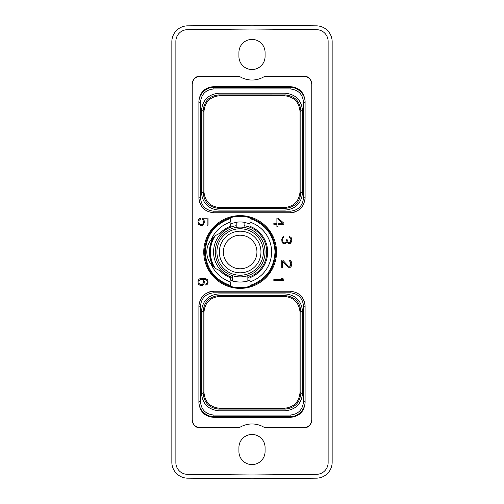 <?xml version="1.0" encoding="UTF-8"?>
<svg xmlns="http://www.w3.org/2000/svg" width="504" height="504" viewBox="0 0 504 504"><rect width="100%" height="100%" fill="white"/><g stroke="black" fill="none" stroke-linecap="round" stroke-linejoin="round"><path stroke-width="0.76" d="M199.685 278.819L198.841 279.437L197.996 281.509L198.211 283.594L198.841 284.628L200.743 285.661L201.789 285.661L203.465 284.634L204.101 283.594L204.315 281.509L203.118 279.027L206.482 279.915L207.176 281.264L207.176 282.587L205.865 284.344L205.865 285.188L207.188 284.413L208.032 282.341L207.818 280.47L207.188 279.437L205.279 278.403L203.767 278.189L199.685 278.819M238.814 427.997L239.425 427.6A23.587 23.587 0 0 1 264.575 427.6L303.755 427.6C308.694 427.19 311.365 424.519 311.774 419.58L311.774 84.42C311.365 79.481 308.694 76.81 303.755 76.4L264.575 76.4A23.587 23.587 0 0 1 239.425 76.4L200.246 76.4C195.306 76.81 192.635 79.481 192.226 84.42L192.226 419.58C192.635 424.519 195.306 427.19 200.246 427.6L239.425 427.6A23.587 23.587 0 0 0 238.814 427.997L200.246 427.997C195.306 427.587 192.635 424.916 192.226 419.977L192.226 84.023C192.635 79.084 195.306 76.413 200.246 76.003L238.814 76.003A23.587 23.587 0 0 0 239.425 76.4L238.814 76.003M199.641 202.425A14.975 14.975 0 0 1 198.904 197.801L198.904 101.606C199.666 92.383 204.656 87.394 213.879 86.631L290.121 86.631C299.344 87.394 304.334 92.383 305.096 101.606L305.096 197.801A14.975 14.975 0 0 1 305.096 197.82M294.752 212.039A14.975 14.975 0 0 1 290.121 212.77L213.879 212.77A14.975 14.975 0 0 1 213.835 212.77M213.412 212.764A14.975 14.975 0 0 1 212.94 212.745M212.474 212.707A14.975 14.975 0 0 1 212.008 212.657M305.09 198.267A14.975 14.975 0 0 1 305.065 198.733M305.027 199.2A14.975 14.975 0 0 1 304.977 199.672M209.248 291.961A14.975 14.975 0 0 1 213.879 291.23L290.121 291.23A14.975 14.975 0 0 1 290.165 291.23M304.359 301.575A14.975 14.975 0 0 1 305.096 306.199L305.096 402.394C304.334 411.617 299.344 416.606 290.121 417.369L213.879 417.369C204.656 416.606 199.666 411.617 198.904 402.394L198.904 306.199A14.975 14.975 0 0 1 198.904 306.18M198.91 305.733A14.975 14.975 0 0 1 198.935 305.267M198.973 304.8A14.975 14.975 0 0 1 199.023 304.328M290.587 291.236A14.975 14.975 0 0 1 291.06 291.255M291.526 291.293A14.975 14.975 0 0 1 291.992 291.344M240.15 288.382A36.383 36.383 0 0 1 203.761 252A36.383 36.383 0 0 1 240.15 215.618A36.383 36.383 0 0 1 276.532 252A36.383 36.383 0 0 1 240.15 288.382M273.848 280.52L283.878 280.52L283.878 279.411L282.429 278.189L281.049 278.189L282.574 279.474L273.848 279.474L273.848 280.52M282.668 260.02L281.749 260.02L281.749 267.485L282.605 267.485L282.605 261.305L288.231 267.277L290.31 267.284L291.148 266.465L291.784 263.548L291.57 262.08L290.31 260.436L289.617 260.266L289.617 261.122L290.701 262.206L290.701 265.299L289.031 266.44L288.112 265.992L282.668 260.02M282.807 243.174L284.054 243.785L285.737 243.577L286.845 241.952L288.231 243.363L290.31 243.369L291.57 241.725L291.784 240.257L291.148 237.554L289.617 236.565L289.617 237.416L290.701 238.505L290.928 239.608L290.235 242.273L289.529 242.739L288.118 242.285L287.192 239.74L286.555 239.74L285.863 242.493L284.004 242.947L283.059 242.26L282.605 240.704L282.826 238.298L283.916 237.195L283.916 236.363L282.807 236.924L281.749 239.211L281.957 241.718L282.807 243.174M283.878 223.215L278.057 218.144L276.904 218.144L276.904 223.278L273.848 223.278L273.848 224.324L276.904 224.324L276.904 226.466L277.981 226.466L277.981 224.324L283.878 224.324L283.878 223.215M202.583 219.486L203.458 221.218L203.232 223.423L202.079 224.551L200.92 224.778L199.54 224.104L198.853 222.535L199.08 220.33L200.384 219.234L200.384 218.213L198.841 219.177L197.996 221.25L198.211 223.543L198.841 224.576L200.743 225.609L202.627 225.194L203.471 224.576L204.315 222.51L204.101 220.21L203.345 218.975L207.176 218.975L207.176 225.181L208.032 225.181L208.032 218.144L202.583 218.144L202.583 219.486M265.186 427.997A23.587 23.587 0 0 0 264.575 427.6L265.186 427.997L303.755 427.997C308.694 427.587 311.365 424.916 311.774 419.977L311.774 84.42M238.921 447.552A13.079 13.079 0 0 1 252 434.473A13.079 13.079 0 0 1 265.079 447.552L265.079 451.502A13.079 13.079 0 0 1 252 464.581A13.079 13.079 0 0 1 238.921 451.502L238.921 447.552M238.921 56.448L238.921 52.498A13.079 13.079 0 0 1 252 39.419A13.079 13.079 0 0 1 265.079 52.498L265.079 56.448A13.079 13.079 0 0 1 252 69.527A13.079 13.079 0 0 1 238.921 56.448M311.774 84.023C311.365 79.084 308.694 76.413 303.755 76.003L265.186 76.003A23.587 23.587 0 0 1 264.575 76.4L265.186 76.003M328.129 41.404A11.731 11.731 0 0 0 316.512 29.667L252 29.03L187.488 29.667A11.731 11.731 0 0 0 175.871 41.404L175.871 462.596A11.731 11.731 0 0 0 187.488 474.333L252 474.97L316.512 474.333A11.731 11.731 0 0 0 328.129 462.596L328.129 41.404M187.608 25.836A15.92 15.92 0 0 0 171.845 41.756L171.845 462.244A15.92 15.92 0 0 0 187.608 478.164L252 478.8L316.392 478.164A15.92 15.92 0 0 0 332.155 462.244L332.155 41.756A15.92 15.92 0 0 0 316.392 25.836L252 25.2L187.608 25.836M203.963 111.56L203.963 191.753C204.901 201.373 210.187 206.653 219.801 207.598L284.199 207.598C293.813 206.653 299.099 201.373 300.038 191.753L300.038 111.56C299.099 101.94 293.813 96.661 284.199 95.716L219.801 95.716C210.187 96.661 204.901 101.94 203.963 111.56L203.15 110.748C204.088 101.128 209.368 95.848 218.994 94.903L285.006 94.91C294.632 95.842 299.911 101.128 300.85 110.748L300.85 192.566C299.911 202.186 294.632 207.465 285.006 208.404L218.994 208.404C209.368 207.472 204.088 202.186 203.15 192.566L203.15 110.748L201.455 110.748C202.495 100.088 208.341 94.242 218.994 93.208L218.994 94.903L219.801 95.716M213.879 88.931C205.796 89.687 201.323 94.153 200.479 102.331L200.479 197.801C201.266 205.934 205.733 210.401 213.879 211.201L290.121 211.201C298.255 210.407 302.721 205.941 303.521 197.801L303.521 102.331C302.765 94.242 298.299 89.775 290.121 88.925L213.879 88.931L213.879 87.356C205.777 86.946 198.532 94.897 198.904 102.331L198.904 197.801C199.798 206.898 204.788 211.888 213.879 212.77L290.121 212.77C299.219 211.882 304.208 206.892 305.096 197.801L305.096 102.331C305.519 94.223 297.511 86.972 290.121 87.356L213.879 87.356L213.879 86.631M218.994 93.208L285.006 93.208C295.665 94.248 301.512 100.094 302.545 110.748L302.545 192.566C301.505 203.225 295.659 209.072 285.006 210.105L218.994 210.105C208.335 209.066 202.488 203.219 201.455 192.566L201.455 110.748M198.904 101.606L198.904 102.331L200.479 102.331M305.096 101.606L305.096 102.331L303.521 102.331M203.963 191.753L203.15 192.566L201.455 192.566M219.801 207.598L218.994 208.404L218.994 210.105M284.199 207.598L285.006 208.404L285.006 210.105M300.038 191.753L300.85 192.566L302.545 192.566M300.038 111.56L300.85 110.748L302.545 110.748M284.199 95.716L285.006 94.91L285.006 93.208M203.963 392.44C204.901 402.06 210.187 407.339 219.801 408.284L284.199 408.284C293.813 407.339 299.099 402.06 300.038 392.44L300.038 312.247C299.099 302.627 293.813 297.347 284.199 296.402L219.801 296.402C210.187 297.347 204.901 302.627 203.963 312.247L203.963 392.44L203.15 393.252L203.15 311.434C204.088 301.814 209.368 296.528 218.994 295.596L285.006 295.596C294.632 296.535 299.911 301.814 300.85 311.434L300.85 393.252C299.911 402.872 294.632 408.158 285.006 409.097L218.994 409.097C209.368 408.152 204.088 402.872 203.15 393.252L201.455 393.252L201.455 311.434C202.488 300.781 208.335 294.935 218.994 293.895L285.006 293.895C295.659 294.928 301.505 300.775 302.545 311.434L302.545 393.252C301.512 403.906 295.665 409.752 285.006 410.791L218.994 410.791C208.341 409.758 202.495 403.912 201.455 393.252M203.963 312.247L203.15 311.434L201.455 311.434M200.479 306.199L200.479 401.669C201.235 409.758 205.701 414.225 213.879 415.076L290.121 415.069C298.204 414.313 302.677 409.846 303.521 401.669L303.521 306.199C302.734 298.066 298.267 293.599 290.121 292.799L213.879 292.799C205.745 293.593 201.279 298.059 200.479 306.199L198.904 306.199L198.904 401.669C198.482 409.777 206.489 417.029 213.879 416.644L290.121 416.644C298.223 417.054 305.468 409.103 305.096 401.669L305.096 306.199C304.202 297.102 299.212 292.112 290.121 291.23L213.879 291.23C204.782 292.118 199.792 297.108 198.904 306.199M198.904 402.394L198.904 401.669L200.479 401.669M305.096 402.394L305.096 401.669L303.521 401.669M219.801 408.284L218.994 409.097L218.994 410.791M284.199 408.284L285.006 409.091L285.006 410.791M300.038 392.44L300.85 393.252L302.545 393.252M300.038 312.247L300.85 311.434L302.545 311.434M284.199 296.402L285.006 295.596L285.006 293.895M219.801 296.402L218.994 295.596L218.994 293.895M213.129 266.49A30.656 30.656 0 0 1 213.129 237.51M192.226 84.42L192.226 84.023M192.226 419.977L192.226 419.58M311.774 419.58L311.774 419.977M277.981 219.259L282.568 223.278L277.981 223.278L277.981 219.259M202.312 284.596L200.233 284.603L199.08 283.475L198.853 281.264L200.233 279.462L202.312 279.468L203.232 280.589L203.458 282.801L202.312 284.596M265.035 252A24.891 24.891 0 0 0 240.15 227.109A24.891 24.891 0 0 0 215.258 252A24.891 24.891 0 0 0 240.15 276.891A24.891 24.891 0 0 0 265.035 252M251.32 229.761C246.916 228.003 244.509 227.228 244.1 227.43L244.1 222.239A30.026 30.026 0 0 0 236.2 222.239L236.2 227.43M251.32 274.239L247.855 275.669L247.855 281.018A30.026 30.026 0 0 1 232.445 281.018L232.445 275.669M244.1 225.71A26.586 26.586 0 0 1 247.855 277.446M232.445 277.446A26.586 26.586 0 0 1 236.2 225.71M244.1 222.516A29.749 29.749 0 0 1 250.022 223.94L250.022 226.34A27.493 27.493 0 0 1 250.022 277.66L250.022 280.06A29.749 29.749 0 0 1 247.855 280.734M232.445 280.734A29.749 29.749 0 0 1 230.271 280.06L230.271 277.66A27.493 27.493 0 0 1 219.895 270.591L217.388 269.495M215.303 268.235L215.151 268.128A29.749 29.749 0 0 1 215.151 235.872L215.151 235.872M230.271 285.957L230.271 285.516M230.271 285.453L230.271 286.278A35.671 35.671 0 0 0 250.022 286.278L250.022 281.856A31.443 31.443 0 0 0 250.022 222.144L250.022 217.722A35.671 35.671 0 0 0 230.271 217.722L230.271 218.547C214.383 224.274 206.048 235.57 205.267 252.441C206.401 268.903 214.736 279.909 230.271 285.453L230.271 281.856A31.443 31.443 0 0 1 211.327 264.575C213.57 267.303 216.424 269.306 219.895 270.591M250.022 285.957L250.022 285.516M236.2 222.516A29.749 29.749 0 0 0 230.271 223.94L230.271 226.34A27.493 27.493 0 0 0 219.895 233.409L218.345 234.039M219.895 233.409C216.424 234.694 213.57 236.697 211.327 239.425A19.751 19.751 0 0 0 211.327 264.575M250.022 217.722C266.225 223.429 274.825 234.851 275.82 252C274.825 269.149 266.225 280.571 250.022 286.278M230.271 286.278C214.074 280.571 205.474 269.149 204.473 252C205.474 234.851 214.074 223.429 230.271 217.722M250.022 285.453C265.91 279.726 274.245 268.43 275.026 251.559C273.899 235.097 265.564 224.091 250.022 218.547M250.022 218.358L250.022 218.043M211.327 239.425A31.443 31.443 0 0 1 230.271 222.144L230.271 218.547M230.271 218.358L230.271 218.043M214.54 267.674A30.026 30.026 0 0 1 214.54 236.326M240.15 268.789C247.64 267.668 247.64 267.668 240.15 268.789C247.64 267.668 247.64 267.668 240.15 268.789C232.653 267.668 232.653 267.668 240.15 268.789C232.653 267.668 232.653 267.668 240.15 268.789M223.36 252A16.79 16.79 0 0 0 240.15 268.789A16.79 16.79 0 0 0 256.939 252A16.79 16.79 0 0 0 240.15 235.211A16.79 16.79 0 0 0 223.36 252M219.341 252A20.809 20.809 0 0 0 240.15 272.809A20.809 20.809 0 0 0 260.959 252A20.809 20.809 0 0 0 240.15 231.191A20.809 20.809 0 0 0 219.341 252M263.384 252A23.241 23.241 0 0 0 240.15 228.759A23.241 23.241 0 0 0 216.909 252A23.241 23.241 0 0 0 240.15 275.241A23.241 23.241 0 0 0 263.384 252M200.479 197.801L198.904 197.801M213.879 211.201L213.879 212.77M290.121 211.201L290.121 212.77M303.521 197.801L305.096 197.801M290.121 88.931L290.121 86.631M213.879 415.069L213.879 417.369M290.121 415.069L290.121 417.369M303.521 306.199L305.096 306.199M290.121 292.799L290.121 291.23M213.879 292.799L213.879 291.23M303.755 76.003L303.755 76.4M200.246 76.4L200.246 76.003M200.246 427.997L200.246 427.6M303.755 427.6L303.755 427.997"/></g></svg>
